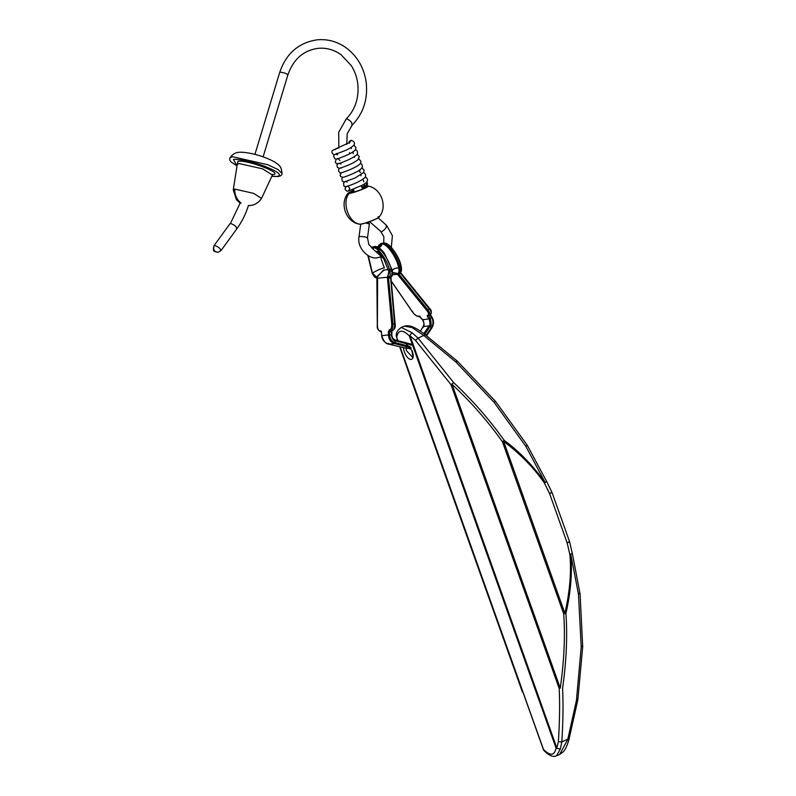 <?xml version="1.0" encoding="UTF-8"?>
<svg xmlns="http://www.w3.org/2000/svg" width="796" height="796" viewBox="0 0 796 796"><rect width="100%" height="100%" fill="white"/><g stroke="black" fill="none" stroke-linecap="round" stroke-linejoin="round"><path stroke-width="1.19" d="M396.239 336.35L396.209 335.783C396.139 332.479 397.851 329.703 401.323 327.454L412.039 332.738L418.019 338.081L453.69 382.627C472.496 400.229 489.351 419.502 504.236 440.427L502.415 441.7L563.697 613.776C565.309 635.765 564.165 660.561 560.265 688.162L452.078 384.349C470.754 401.751 487.53 420.865 502.415 441.7L504.226 440.417C519.022 451.173 532.683 465.232 545.21 482.595L544.454 483.152C534.066 468.018 520.455 454.068 503.619 441.282L564.891 613.358C569.837 591.746 571.488 572.105 569.846 554.454L570.762 554.354C572.433 572.085 570.822 591.826 565.906 613.587C567.558 635.715 566.444 660.66 562.583 688.401C563.349 703.903 563.1 721.753 561.827 741.942L560.294 749.076L556.086 748.16L560.294 749.076L556.563 755.772L559.638 754.499L567.747 739.484L576.433 700.4L577.588 699.664M401.323 327.454L404.398 326.181L412.02 327.484L423.94 335.613L455.969 362.1L457.252 361.374M457.043 361.135L455.969 362.1L494.157 402.408L495.46 401.652M414.248 388.269L399.682 346.728L414.238 388.249M396.209 335.783L397.592 340.608M400.099 346.817L543.499 749.922M559.638 754.499L563.269 751.772C563.528 751.533 566.453 748.787 569.09 739.026L577.816 699.933M526.982 445.233L525.818 446.297L545.21 482.595L546.424 481.58L544.454 483.152L549.648 493.759L567.16 542.922L569.846 554.454L572.035 553.499L570.762 554.354L578.463 594.154L579.667 593.05M527.131 445.521L525.818 446.297L494.157 402.408L495.281 401.383M577.588 699.336L576.433 700.4L581.219 646.909L578.463 594.154L579.727 593.378M569.349 541.967L567.16 542.922L569.249 541.648M572.344 553.588L569.568 541.688L552.056 492.535L546.733 481.61M551.747 492.485L549.648 493.759L551.618 492.187M559.19 688.48C559.946 703.873 559.678 721.614 558.394 741.693L556.842 748.011L410.069 335.822L415.502 340.419L451.004 384.657L453.7 382.627L451.004 384.657L559.19 688.48M397.92 340.688L396.677 337.215C398.328 329.604 402.537 329.186 409.303 335.962L412.039 332.738L409.303 335.962L556.086 748.16C554.434 755.772 550.225 756.18 543.449 749.404L399.771 346.748M579.956 593.458L572.364 553.618M582.403 645.825L581.219 646.909L582.433 646.153M580.055 593.577L582.682 646.332M411.184 347.882L394.577 343.583L395.134 342.648C391.731 341.544 389.901 338.947 389.632 334.847L391.284 334.907C392.209 338.977 393.602 340.957 395.463 340.857L412.119 345.175M394.517 343.564C390.746 342.3 388.707 339.424 388.408 334.917L388.408 331.624L389.781 329.862C391.214 329.375 391.851 327.395 391.712 323.912L387.383 277.237L377.065 278.262L377.612 279.167L377.394 325.325C377.553 328.718 378.389 330.549 379.891 330.837L380.558 330.768L381.423 332.31L381.752 335.574C383.453 341.136 385.791 343.991 388.756 344.141L406.557 348.34L410.975 348.509M382.18 335.584L389.632 334.847L389.632 331.653L391.284 331.594L391.712 334.678M410.059 346.509L395.134 342.648L395.184 339.991C393.552 340.041 392.398 338.3 391.712 334.798L391.712 334.798M390.677 278.122L394.577 323.683C394.756 327.743 394 330.071 392.309 330.678L390.657 330.748C392.338 330.181 393.085 327.843 392.916 323.743L388.548 278.093L390.219 278.023L390.955 276.54M388.756 344.141L388.597 343.295M411.84 344.31L395.234 340.011L395.512 340.877M393.652 272.809L397.512 274.272L392.567 274.759M423.81 333.594L429.064 325.892C430.188 325.733 430.238 323.504 429.213 319.176L427.472 316.599L427.303 315.266L427.979 315.206C429.213 314.748 428.835 313.186 426.845 310.53L398.02 275.058L397.512 274.272L398.637 273.734L397.423 273.844L398.846 273.535C400.199 272.829 400.517 270.819 399.821 267.506L398.677 267.804C399.343 270.939 399.035 272.849 397.761 273.525L393.891 272.71L392.637 273.784M391.005 280.67L412.527 311.942C414.557 314.619 416.407 316.032 418.089 316.181L420.477 317.296L422.487 319.743L422.795 319.296M374.488 246.601C379.433 245.685 389.771 260.302 391.672 270.889L389.901 271.396C388.06 261.098 378.01 246.889 373.195 247.765L373.294 248.481L374.488 246.601L374.588 247.317L374.488 246.601L375.533 246.621L384.299 253.078L392.378 270.431L391.672 270.889C392.368 274.212 392.05 276.222 390.707 276.928L390.378 277.167M391.334 276.192L390.577 276.978L391.334 276.192M387.353 278.252L388.548 278.093L388.886 277.048L390.577 276.978M388.567 277.585L387.383 277.237L387.612 276.471L388.707 277.237M377.065 278.262L376.826 277.515L383.403 270.083L388.358 269.595M373.125 249.138L383.612 258.591L388.826 271.346L389.901 271.396C390.557 274.481 390.249 276.351 389.005 277.008L387.612 276.451L388.955 271.973M368.309 255.735L372.399 272.968L376.826 277.515M381.712 244.183L380.389 244.133L378.249 247.437M381.374 245.337L381.155 243.347L382.836 243.287M376.438 277.197L377.254 278.192M376.826 277.535L377.443 278.341M376.856 278.053L377.304 325.295C376.806 328.131 377.941 330.27 380.697 331.723L381.433 331.653L381.662 335.574C382.07 339.783 384.418 342.638 388.717 344.131L388.647 343.305L388.816 344.151L406.517 348.34L410.995 348.548M373.951 247.377L374.09 246.76L373.951 247.377L373.006 246.74L371.732 247.904L372.677 248.541M381.612 244.193L381.155 243.347L377.513 247.068M429.999 314.301L431.75 316.868L430.248 318.559L428.477 315.405L427.303 315.266M424.736 334.31L430.069 326.489L429.024 325.932L430.099 326.44C431.392 326.31 431.462 323.723 430.308 318.659L422.567 319.833C424.278 323.166 424.527 325.375 423.303 326.46L423.552 327.086M423.303 326.46L423.522 327.136M429.153 319.087L430.308 318.659M426.089 335.395L431.452 327.524C433.492 324.121 433.512 320.748 431.512 317.405L431.75 316.868L431.512 317.405L429.82 314.918L427.472 316.599M431.77 328.051L430.069 326.489M426.845 310.53L427.82 309.843C430.158 312.967 430.596 314.798 429.144 315.335L428.029 315.604M399.9 272.57L429.084 308.689L427.82 309.843L398.746 273.973M384.488 243.158L384.299 243.138C389.115 242.273 399.154 256.481 401.005 266.779C401.652 269.854 401.353 271.725 400.099 272.381M378.598 247.646L382.627 243.208L384.299 243.138L383.911 244.064L384.299 243.138M374.588 247.317L379.314 248.262M382.239 244.133L381.841 243.994C386.687 243.098 396.826 257.426 398.677 267.804C395.115 268.123 393.005 268.998 392.378 270.431L391.592 276.083M373.025 249.098L373.085 247.795L375.055 246.392C377.821 246.571 380.896 248.8 384.299 253.078L384.299 253.078C380.697 249.019 378.528 247.218 377.801 247.665C380.717 246.919 382.03 245.695 381.742 244.014L382.627 243.208C387.582 242.292 397.92 256.909 399.821 267.506L401.005 266.779M398.02 275.058L400.547 272.759L429.382 308.221L429.084 308.689C431.412 311.783 431.86 313.614 430.407 314.191M363.871 184.254L363.941 184.563C365.692 186.334 366.717 185.906 367.036 183.269L366.359 182.354M367.036 183.269L366.638 182.035M363.155 184.682L365.145 186.344L367.284 183.14M350.857 140.335L349.185 141.509L348.877 143.101L351.394 140.335C353.892 141.36 354.877 142.574 354.339 143.996C354.369 144.036 354.986 145.907 345.623 150.394L335.176 154.394C333.653 155.718 330.579 151.867 332.519 150.394L338.778 147.718M415.502 340.419L418.019 338.081L425.134 334.857M414.248 388.279L522.435 692.102L414.248 388.279M558.394 741.693L561.827 741.942L568.881 738.529M564.891 613.358L565.906 613.587L563.697 613.776L564.891 613.358M404.02 343.076L405.104 342.509L412.079 350.708C416.238 361.742 407.95 362.568 404.229 351.484L403.274 347.573M411.9 350.678C412.905 356.25 413.094 358.439 412.467 357.255L406.557 350.757L405.87 348.18M395.184 342.668L394.577 343.583L388.816 344.151M394.577 323.683L391.712 323.912M392.557 330.629L391.284 331.594M391.731 330.738L389.98 330.808L390.657 330.748L389.781 329.862M388.408 331.624L389.632 331.653L389.98 330.808L389.115 329.922M406.557 348.34L406.388 347.494L406.557 348.34M410.219 347.991L409.492 348.698M380.558 330.768L381.433 331.653M391.453 276.142L392.697 273.446M381.841 243.994L384.378 243.138L388.488 244.78L390.627 246.541C396.537 253.526 400.06 260.173 401.224 266.501C401.721 269.934 401.502 271.794 400.557 272.103L398.846 273.535M377.115 278.182L376.309 277.177L384.11 270.013M384.398 267.973L381.324 259.536L384.398 267.973C382.369 268.053 378.369 269.715 372.399 272.968L372.419 273.127M380.389 244.133L381.155 243.347L380.389 244.133M379.055 244.85L377.901 247.248M381.324 244.153L379.413 248.173M379.891 330.837L380.697 331.723M374.09 246.76L371.473 247.616M418.756 316.111L419.92 316.251M412.527 311.942L412.716 311.326L412.527 311.942M418.089 316.181L419.253 316.32M429.024 325.932L423.273 326.499L420.417 331.156M389.085 272.899L388.816 271.337L388.07 276.023L389.015 272.431M390.707 276.928L389.005 277.008L387.96 276.063M377.125 251.257C377.622 250.82 379.782 253.257 383.612 258.591L388.816 271.337L391.095 268.72M398.348 266.501L400.826 266.352M431.422 327.574L431.73 328.111L431.422 327.574M426.527 335.753L431.73 328.111M240.312 202.781L230.442 223.447C234.83 225.019 236.85 226.84 236.511 228.88M220.522 250.849C220.87 248.81 218.85 246.999 214.462 245.417L214.034 245.616C212.114 252.7 215.049 251.208 217.915 252.392L220.95 250.65L236.939 228.681C242.044 221.636 245.904 213.826 248.501 205.259M217.915 252.392L215.099 251.436C213.418 249.586 213.209 247.576 214.462 245.417M346.777 144.355L347.185 133.698L352.25 125.022C363.155 113.709 367.842 99.749 366.309 83.152C364.329 68.426 357.782 56.775 346.648 48.178C337.733 41.681 327.942 38.885 317.276 39.8C298.749 42.556 286.232 53.402 279.734 72.327L280.162 72.138C284.968 72.864 287.416 73.809 287.495 74.993M351.852 125.191C352.479 122.813 350.747 120.674 346.648 118.763L346.25 118.932C354.936 109.997 358.827 98.754 357.921 85.202C357.235 78.078 355.046 71.58 351.354 65.7L341.066 54.695C333.982 49.71 326.34 47.581 318.121 48.317C303.395 50.417 293.326 59.252 287.923 74.804L263.118 156.872M386.13 225.308C386.896 227.268 385.294 229.467 381.334 231.905L369.603 221.676M382.269 256.501L377.652 257.685C370.259 260.073 356.578 249.188 359.046 236.551L359.454 236.412C364.369 236.651 366.916 237.118 367.105 237.825M365.663 222.98L369.354 223.935L368.468 222.074M360.21 224.174L359.364 224.174C345.892 222.054 339.146 203.139 348.26 192.98L349.245 193.388C341.255 202.094 348.877 223.517 360.21 224.174C365.563 223.805 384.309 215.995 377.981 216.771M350.121 192.99L354.051 190.97M362.11 188.105L366.429 187.179M367.016 185.985C373.354 185.209 354.608 193.02 349.245 193.388M363.941 184.563L363.175 184.752M272.322 174.961L262.64 168.871L239.079 163.538L237.258 164.364L233.258 189.876L234.75 189.09L253.765 193.398L261.526 198.423L272.72 174.414L271.884 174.573M237.298 164.066L238.024 161.23C248.203 159.757 284.67 173.946 272.59 174.672M234.75 189.09C234.601 194.95 236.701 199.597 241.039 203.05M248.372 205.676L250.024 205.597L248.382 205.657M271.874 176.334L277.834 176.543C280.66 176.185 282.063 175.17 282.053 173.498L277.973 169.518L267.615 164.672L232.591 156.742L229.964 157.757L229.755 160.076L231.079 161.996L236.87 165.757M271.894 176.274L277.137 176.443C282.321 175.259 278.68 172.065 266.212 166.871C255.894 162.623 237.895 158.543 233.477 159.459L236.88 165.697M404.398 326.181C408.388 325.106 413.174 325.415 425.144 334.638L457.322 361.155L495.43 401.254L527.211 445.153L546.703 481.56M543.728 750.359C549.031 755.693 553.31 757.493 556.563 755.772M582.732 646.452L577.826 700.052M391.99 330.609L391.801 334.837C391.781 337.305 392.925 339.026 395.254 340.001L411.9 344.31M390.906 276.928L395.105 323.733C395.771 326.768 394.846 329.086 392.348 330.678L391.682 330.748M399.333 273.237L398.468 273.744M390.816 276.928L390.916 276.909C392.547 276.113 393.105 274.411 392.637 271.784M382.876 243.278L380.966 243.377L377.463 247.039M380.786 257.048L381.324 259.536M367.851 255.476L372.13 273.187C375.981 279.197 374.468 276.67 376.996 278.172M374.2 246.79L371.453 247.636M420.368 331.126L423.193 326.519C424.348 324.072 424.109 321.843 422.487 319.843L419.482 316.45L418.805 316.519C416.626 316.32 414.487 314.778 412.408 311.883L391.015 280.809M400.239 272.162L429.452 308.221C431.283 309.863 431.79 311.773 430.964 313.962L429.701 315.116M430.129 314.36L431.84 316.878C434.079 320.529 434.079 324.251 431.85 328.022L426.566 335.783M230.014 223.646L214.034 245.616M279.734 72.327L254.929 154.394M338.847 147.976L338.718 132.236L346.25 118.932M354.399 191.965L353.424 189.229M362.459 189.1L361.265 185.717M349.832 153.618L349.464 152.593M391.324 247.238L392.408 235.656L386.587 225.417L378.17 217.875M372.876 248.461L368.757 244.452L367.523 237.686L369.354 223.935M383.722 243.158L383.871 236.75L380.876 231.785M359.046 236.551L360.697 224.164M367.026 187.339L367.085 186.712L362.409 189.12C361.115 189.746 354.081 192.373 349.832 193.03L349.315 193.04L349.752 193.488M359.364 224.174L360.459 224.193C366.15 223.596 379.702 217.825 378.976 217.189C388.08 207.03 381.334 188.105 367.861 185.995L366.279 186.035M364.668 186.354L361.762 187.13M353.703 189.995L348.26 192.98M361.633 186.771L365.145 186.344C367.085 185.796 367.812 184.712 367.334 183.07L366.657 182.005M347.155 186.224C347.295 185.587 348.18 186.284 349.802 188.324L348.728 190.642M362.837 178.961L363.842 181.786M360.379 163.389L361.852 164.314L362.478 166.911L360.678 169.349C359.692 170.822 347.922 176.135 343.275 177.289L340.917 176.782L340.091 175.399L341.245 172.772M362.001 167.956L364.11 170.095L363.633 172.533L355.046 178.006L344.171 181.946L342.26 181.07L341.862 178.543L342.877 177.349M339.613 168.205L338.648 169.279L338.758 171.578L340.171 172.682C339.116 173.637 342.21 172.712 349.444 169.886C356.837 166.653 360.598 164.245 360.737 162.673L360.926 161.339L358.747 158.812M337.982 163.628L336.857 165.16L337.494 167.478C340.549 168.145 335.892 169.628 346.121 166.016C351.434 163.916 355.394 161.807 358.001 159.688L359.275 156.603L357.115 154.235M336.36 159.051L335.255 161.857C335.723 164.046 338.131 164.175 342.469 162.225C348.31 160.076 352.897 157.747 356.25 155.23C357.583 154.494 357.862 153.001 357.086 150.733L355.484 149.658M334.728 154.474L333.584 156.066L334.748 158.722L335.862 159.061C335.942 158.981 335.235 160.086 346.628 155.25C351.016 153.329 353.941 151.509 355.394 149.797L356.031 147.588L353.862 145.081M349.534 143.131L349.802 142.355L334.121 149.628L335.096 149.718M346.131 186.503L344.957 188.941C346.2 191 347.374 191.667 348.469 190.941L361.842 185.408C367.185 182.891 368.757 180.364 366.558 177.846L365.264 177.11M344.499 181.926L343.474 183.16C344.758 185.408 341.116 188.761 351.703 184.692C357.295 182.553 361.553 180.334 364.478 178.035L365.533 176.622C365.931 174.662 365.215 173.269 363.354 172.463M341.584 168.006L340.638 167.926M340.977 164.046L339.006 163.349M354.688 156.086L354.439 157.349M339.952 160.513C338.39 158.832 337.534 158.255 337.375 158.772M353.056 151.509L353.225 153.727M337.673 154.852L336.002 154.175M351.215 147.409L351.305 148.643M360.588 172.632C359.573 171.807 359.235 170.861 359.573 169.807M337.265 153.399L336.191 153.618M350.767 185.01L351.325 184.801M347.185 182.085L345.782 181.627M360.996 174.861L360.986 175.797M233.258 189.876L236.472 199.786L240.183 203.199M250.024 205.597L253.208 204.94C252.631 205.209 257.944 203.846 261.526 198.423M282.053 173.498C281.227 166.563 280.252 165.847 274.451 161.847C259.516 153.767 243.019 151.708 239.148 152.305C235.666 152.325 232.611 154.135 229.964 157.757"/></g></svg>
